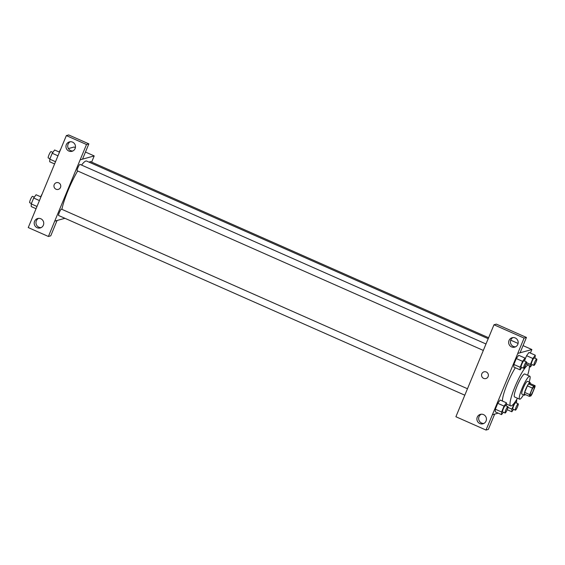 <?xml version="1.0" encoding="UTF-8"?>
<svg xmlns="http://www.w3.org/2000/svg" width="565" height="565" viewBox="0 0 565 565"><rect width="100%" height="100%" fill="white"/><g stroke="black" fill="none" stroke-linecap="round" stroke-linejoin="round"><path stroke-width="0.85" d="M530.394 395.507A4.887 0.833 -66.1 0 1 530.274 395.507A4.887 0.833 -66.1 0 1 531.488 390.698A4.887 0.833 -66.1 0 1 534.222 386.573A4.887 0.833 -66.1 0 1 533.141 391.065A4.887 0.833 -66.1 0 1 530.394 395.507M532.068 393.989L534.78 387.435A6.632 1.13 -66.1 0 0 535.119 385.718L533.614 386.135A6.632 1.13 -66.1 0 0 532.435 388.084L529.716 394.638A6.632 1.13 -66.1 0 0 529.377 396.355L530.888 395.938A6.632 1.13 -66.1 0 0 532.068 393.989M532.435 388.084L527.399 385.86L524.687 392.414L529.716 394.638M524.687 392.414A6.632 1.13 -66.1 0 0 524.348 394.13L529.377 396.355M527.399 385.86A6.632 1.13 -66.1 0 1 528.579 383.91L533.614 386.135M535.119 385.718L530.09 383.494L528.579 383.91M530.203 383.543A6.978 1.187 113.9 0 0 530.041 382.427A6.978 1.187 113.9 0 0 525.754 389.221A6.978 1.187 113.9 0 0 524.398 395.189A6.978 1.187 113.9 0 0 525.33 394.561M524.398 395.189L521.876 394.08A6.978 1.187 -66.1 0 1 523.239 388.106A6.978 1.187 -66.1 0 1 527.526 381.318L530.041 382.427M529.151 382.039A12.557 2.14 113.9 0 0 529.786 376.212A12.557 2.14 113.9 0 0 522.06 388.43A12.557 2.14 113.9 0 0 519.623 399.187A12.557 2.14 113.9 0 0 523.508 394.801M529.786 376.212L524.751 373.988A12.557 2.14 113.9 0 0 517.032 386.206A12.557 2.14 113.9 0 0 514.588 396.962L519.623 399.187M527.625 375.259A22.332 3.8 113.9 0 0 528.706 365.054A22.332 3.8 113.9 0 0 514.976 386.778A22.332 3.8 113.9 0 0 510.64 405.896A22.332 3.8 113.9 0 0 517.462 398.233M502.462 401.058A22.332 3.8 -66.1 0 1 507.434 383.437A22.332 3.8 -66.1 0 1 515.322 367.751M530.401 353.061L531.863 349.523L517.787 353.436L492.39 414.745L498.196 413.135M506.219 405.889L506.452 402.824L500.159 400.041L497.765 403.318L495.321 409.215L495.272 411.843L501.565 414.625L503.309 412.231M524.758 361.127L524.991 358.069L518.698 355.286L516.304 358.563L513.86 364.46L513.811 367.081L520.104 369.863L521.848 367.476M535.034 358.274L535.267 355.208L528.981 352.433L526.58 355.703L524.963 359.623L526.58 355.703L532.873 358.485L530.429 364.39L530.38 367.01L532.131 364.616M526.439 337.439L524.094 338.089L493.987 324.769L496.338 324.119L526.439 337.439L520.09 352.765L517.787 353.436M510.704 340.165L518.098 343.435M523.049 345.625L531.863 349.523M487.652 340.066L493.987 324.769M513.013 337.566A4.887 4.767 -105.5 0 0 515.577 346.804M511.558 346.903A4.887 4.767 -105.5 0 0 518.006 341.154A4.887 4.767 -105.5 0 0 508.648 342.079A4.887 4.767 -105.5 0 0 511.558 346.903M517.745 353.415L524.094 338.089M487.602 340.081L455.899 416.737L485.999 430.057L488.344 429.407L494.679 414.11M485.999 430.057L492.39 414.745M481.267 414.209A4.887 4.767 -105.5 0 0 483.831 423.446M479.819 423.545A4.887 4.767 -105.5 0 0 486.26 417.796A4.887 4.767 -105.5 0 0 476.902 418.714A4.887 4.767 -105.5 0 0 479.819 423.545M484.028 371.827A3.489 3.404 -105.5 0 0 481.818 373.797A3.489 3.404 74.5 0 1 488.245 374.277A3.489 3.404 74.5 0 1 482.411 377.462A3.489 3.404 74.5 0 1 481.818 373.797A3.489 3.404 -105.5 0 0 485.9 378.55M61.917 209.34A30.03 5.113 -66.1 0 1 77.659 170.976M81.558 165.072A30.03 5.113 -66.1 0 1 86.607 161.06L488.216 338.718M77.264 170.771A3.489 0.593 -66.1 0 1 77.179 170.764A3.489 0.593 -66.1 0 1 78.048 167.332A3.489 0.593 -66.1 0 1 80.004 164.387L485.985 343.979M58.725 215.526A3.489 0.593 -66.1 0 1 58.64 215.519A3.489 0.593 -66.1 0 1 59.509 212.094A3.489 0.593 -66.1 0 1 61.465 209.142L467.446 388.734M89.461 162.325A3.489 0.593 -66.1 0 1 90.28 161.526L488.619 337.743M54.72 221.134L86.509 144.513L66.345 135.593L28.25 227.561L48.413 236.481L54.72 221.134L64.926 218.302M91.629 162.127L94.2 155.919L82.518 159.161M56.422 182.672A3.489 3.404 -105.5 0 0 56.034 189.226A3.489 3.404 74.5 0 1 56.422 182.672A3.489 3.404 74.5 0 1 60.639 185.122A3.489 3.404 74.5 0 1 56.034 189.226A3.489 3.404 -105.5 0 0 58.294 189.395M68.866 151.067A4.887 4.767 74.5 0 1 69.41 141.893A4.887 4.767 74.5 0 1 75.307 145.325A4.887 4.767 74.5 0 1 68.866 151.067M37.121 227.709A4.887 4.767 74.5 0 1 37.664 218.528A4.887 4.767 74.5 0 1 43.562 221.96A4.887 4.767 74.5 0 1 37.121 227.709M70.314 141.737A4.887 4.767 -105.5 0 0 72.878 150.975M38.568 218.373A4.887 4.767 -105.5 0 0 41.132 227.61M57.065 220.484L50.758 235.831L48.413 236.481M57.107 220.505L54.763 221.155M80.159 159.846L82.504 159.189L88.853 143.863L68.69 134.943L66.345 135.593M88.853 143.863L86.509 144.513M75.399 147.599L74.079 147.013L68.393 148.588M85.463 152.049L94.2 155.919M40.708 196.797A3.489 0.593 -66.1 0 1 42.093 194.141M59.247 152.034A3.489 0.593 -66.1 0 1 60.632 149.386M40.948 196.903L36.082 194.748L33.688 198.025L31.245 203.923L31.195 206.55L36.061 208.704M33.688 198.025L39.43 200.568M31.245 203.923L36.986 206.465M29.804 202.729A3.489 0.593 -66.1 0 1 29.712 202.729A3.489 0.593 -66.1 0 1 30.581 199.297A3.489 0.593 -66.1 0 1 32.537 196.345L34.338 197.143M59.487 152.147L54.621 149.993L52.227 153.27L49.784 159.168L49.734 161.788L54.6 163.942M52.227 153.27L57.969 155.806M49.784 159.168L55.525 161.71M48.343 157.974A3.489 0.593 -66.1 0 1 48.251 157.967A3.489 0.593 -66.1 0 1 49.12 154.542A3.489 0.593 -66.1 0 1 51.076 151.589L52.877 152.381M516.495 403.029L516.728 399.971L514.334 403.241L511.89 409.145L511.841 411.765L513.592 409.378M512.964 409.06A3.489 0.593 -66.1 0 1 512.872 409.06A3.489 0.593 -66.1 0 1 513.74 405.628A3.489 0.593 -66.1 0 1 515.697 402.675L518.211 403.791A3.489 0.593 -66.1 0 1 517.441 406.998A3.489 0.593 -66.1 0 1 515.478 410.176A3.489 0.593 -66.1 0 1 515.386 410.169A3.489 0.593 -66.1 0 1 516.255 406.743A3.489 0.593 -66.1 0 1 518.211 403.791M507.977 407.414L511.89 409.145M507.215 409.724L511.841 411.765M535.267 355.208L532.873 358.485M531.503 364.305A3.489 0.593 -66.1 0 1 531.411 364.305A3.489 0.593 -66.1 0 1 532.279 360.873A3.489 0.593 -66.1 0 1 534.236 357.92L536.75 359.036A3.489 0.593 -66.1 0 1 535.98 362.243A3.489 0.593 -66.1 0 1 534.017 365.414A3.489 0.593 -66.1 0 1 533.925 365.414A3.489 0.593 -66.1 0 1 534.794 361.981A3.489 0.593 -66.1 0 1 536.75 359.036M528.981 352.433L526.58 355.703M526.516 362.659L530.429 364.39M529.341 366.551L530.38 367.01M506.452 402.824L504.051 406.101L501.607 411.998L501.565 414.625M502.681 411.913A3.489 0.593 -66.1 0 1 502.596 411.913A3.489 0.593 -66.1 0 1 503.464 408.481A3.489 0.593 -66.1 0 1 505.414 405.529L507.935 406.645A3.489 0.593 -66.1 0 1 507.158 409.851A3.489 0.593 -66.1 0 1 505.195 413.029A3.489 0.593 -66.1 0 1 505.11 413.029A3.489 0.593 -66.1 0 1 505.979 409.597A3.489 0.593 -66.1 0 1 507.935 406.645M500.159 400.041L497.765 403.318L504.051 406.101M497.765 403.318L495.321 409.215L501.607 411.998M495.321 409.215L495.272 411.843M524.991 358.069L522.59 361.339L520.146 367.243L520.104 369.863M521.22 367.158A3.489 0.593 -66.1 0 1 521.135 367.158A3.489 0.593 -66.1 0 1 522.004 363.726A3.489 0.593 -66.1 0 1 523.953 360.774L526.474 361.89A3.489 0.593 -66.1 0 1 525.697 365.096A3.489 0.593 -66.1 0 1 523.734 368.274A3.489 0.593 -66.1 0 1 523.649 368.267A3.489 0.593 -66.1 0 1 524.518 364.835A3.489 0.593 -66.1 0 1 526.474 361.89M518.698 355.286L516.304 358.563L522.59 361.339M516.304 358.563L513.86 364.46L520.146 367.243M513.86 364.46L513.811 367.081M506.424 404.032L510.64 405.896M526.156 363.924L528.706 365.054M77.179 170.764L483.315 350.427M58.64 215.519L464.776 395.182M29.712 202.729L31.428 203.485M48.251 157.967L49.967 158.73M512.872 409.06L515.386 410.169M531.411 364.305L533.925 365.414M502.596 411.913L505.11 413.029M521.135 367.158L523.649 368.267"/></g></svg>
